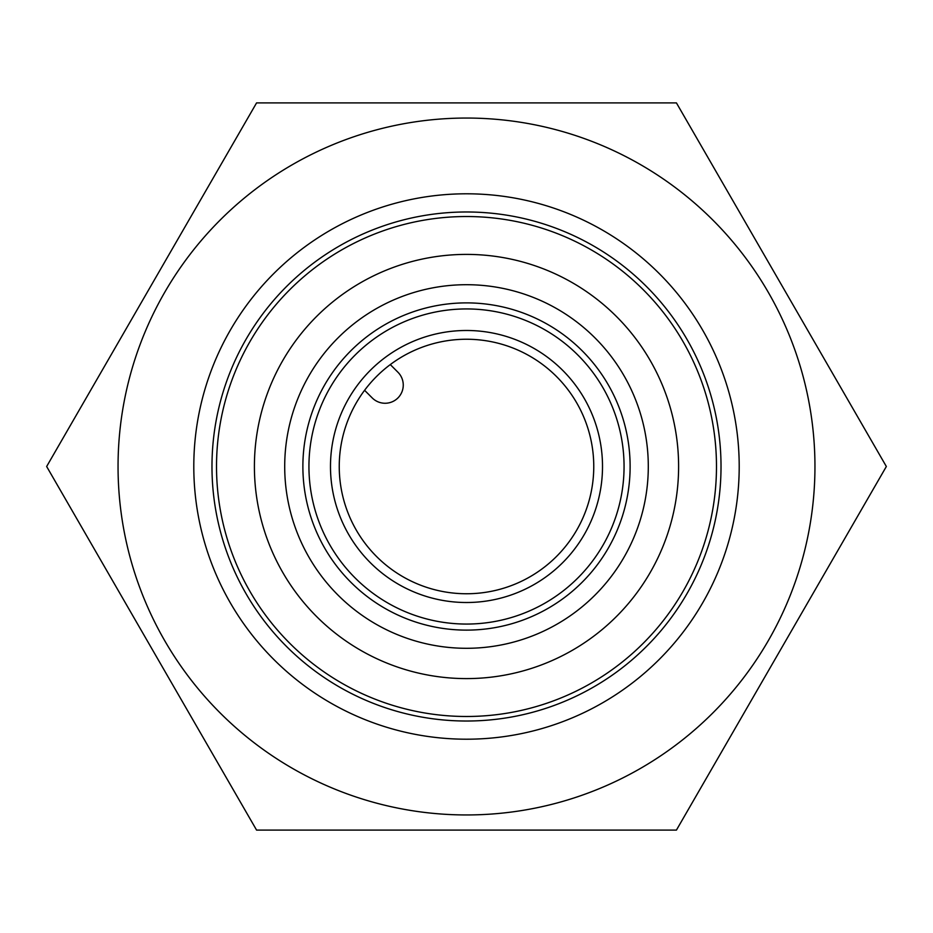 <?xml version="1.0" encoding="UTF-8"?>
<svg xmlns="http://www.w3.org/2000/svg" width="933" height="933" viewBox="0 0 933 933"><rect width="100%" height="100%" fill="white"/><g stroke="black" fill="none" stroke-linecap="round" stroke-linejoin="round"><path stroke-width="1.4" d="M292.274 164.733A348.452 348.452 0 0 0 292.274 768.267A348.452 348.452 0 0 0 814.952 466.5A348.452 348.452 0 0 0 292.274 164.733M256.575 830.102L46.65 466.5L256.575 102.898L676.425 102.898L886.35 466.5L676.425 830.102L256.575 830.102M397.936 372.232A18.182 18.182 0 0 1 397.936 397.936A18.182 18.182 0 0 1 372.232 397.936L364.581 390.297A127.261 127.261 0 0 1 390.297 364.581L397.936 372.232M390.297 364.581A127.261 127.261 0 0 1 593.761 466.5A127.261 127.261 0 0 1 426.346 587.254A127.261 127.261 0 0 1 364.581 390.297M602.508 466.5A136.008 136.008 0 0 0 398.496 348.709A136.008 136.008 0 0 0 398.496 584.291A136.008 136.008 0 0 0 602.508 466.5M466.5 624.06A157.56 157.56 0 0 0 602.951 387.72A157.56 157.56 0 0 0 330.049 387.72A157.56 157.56 0 0 0 466.5 624.06M466.5 630.125A163.625 163.625 0 0 1 324.801 384.688A163.625 163.625 0 0 1 608.199 384.688A163.625 163.625 0 0 1 466.5 630.125M466.5 648.295A181.795 181.795 0 0 0 648.295 466.5A181.795 181.795 0 0 0 466.5 284.705A181.795 181.795 0 0 0 284.705 466.5A181.795 181.795 0 0 0 466.5 648.295M466.5 721.022A254.522 254.522 0 0 1 246.079 339.239A254.522 254.522 0 0 1 686.921 339.239A254.522 254.522 0 0 1 466.5 721.022M466.5 739.204A272.704 272.704 0 0 0 739.204 466.5A272.704 272.704 0 0 0 466.5 193.796A272.704 272.704 0 0 0 193.796 466.5A272.704 272.704 0 0 0 466.5 739.204M466.5 216.526A249.974 249.974 0 0 0 250.009 591.487A249.974 249.974 0 0 0 682.991 591.487A249.974 249.974 0 0 0 466.5 216.526M678.606 466.5A212.106 212.106 0 0 0 360.453 282.816A212.106 212.106 0 0 0 360.453 650.184A212.106 212.106 0 0 0 678.606 466.5"/></g></svg>
